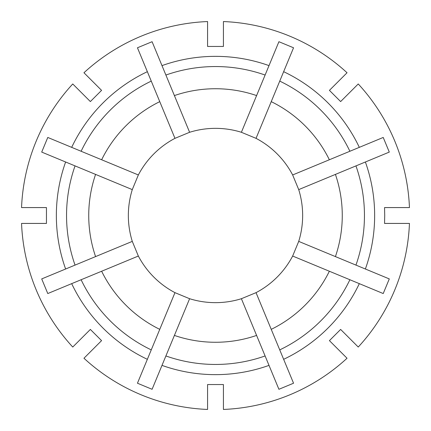 <?xml version="1.0" encoding="UTF-8"?>
<svg xmlns="http://www.w3.org/2000/svg" width="431" height="431" viewBox="0 0 431 431"><rect width="100%" height="100%" fill="white"/><g stroke="black" fill="none" stroke-linecap="round" stroke-linejoin="round"><path stroke-width="0.65" d="M355.952 165.897A148.954 148.954 0 0 1 355.952 265.103L335.42 256.596A126.768 126.768 0 0 0 335.42 174.404L389.29 152.089L383.224 137.451L359.319 147.354A159.147 159.147 0 0 0 283.646 71.681L293.549 47.776L278.911 41.71L269.009 65.62A159.147 159.147 0 0 0 161.991 65.62L174.404 95.58A126.768 126.768 0 0 1 256.596 95.58L265.103 75.048A148.954 148.954 0 0 0 165.897 75.048M161.991 65.62L152.089 41.71L137.451 47.776L147.354 71.681A159.147 159.147 0 0 0 71.681 147.354L47.776 137.451L41.71 152.089L65.62 161.991A159.147 159.147 0 0 0 65.62 269.009L95.58 256.596A126.768 126.768 0 0 1 95.58 174.404L75.048 165.897A148.954 148.954 0 0 0 75.048 265.103M335.42 256.596L298.715 241.392A87.154 87.154 0 0 0 298.715 189.608L292.654 174.964A87.154 87.154 0 0 0 256.036 138.346L241.392 132.285A87.154 87.154 0 0 0 189.608 132.285L174.404 95.58M298.715 241.392L292.654 256.036A87.154 87.154 0 0 1 256.036 292.654L241.392 298.715A87.154 87.154 0 0 1 189.608 298.715L174.964 292.654A87.154 87.154 0 0 1 138.346 256.036L132.285 241.392L95.58 256.596M189.608 132.285L174.964 138.346A87.154 87.154 0 0 0 138.346 174.964L132.285 189.608A87.154 87.154 0 0 0 132.285 241.392M355.952 265.103L365.38 269.009A159.147 159.147 0 0 0 365.38 161.991M384.721 215.5L384.544 207.575L409.45 207.575A194.112 194.112 0 0 0 358.247 83.959L340.635 101.571L329.429 90.365L347.041 72.753A194.112 194.112 0 0 0 223.425 21.55L223.425 46.456L207.575 46.456L207.575 21.55A194.112 194.112 0 0 0 83.959 72.753L101.571 90.365L90.365 101.571L72.753 83.959A194.112 194.112 0 0 0 21.55 207.575L46.456 207.575L46.456 223.425L21.55 223.425A194.112 194.112 0 0 0 72.753 347.041L90.365 329.429L101.571 340.635L83.959 358.247A194.112 194.112 0 0 0 207.575 409.45L207.575 384.544L223.425 384.544L223.425 409.45A194.112 194.112 0 0 0 347.041 358.247L329.429 340.635L340.635 329.429L358.247 347.041A194.112 194.112 0 0 0 409.45 223.425L384.544 223.425L384.721 215.5M365.38 269.009L389.29 278.911L383.224 293.549L359.319 283.646A159.147 159.147 0 0 1 283.646 359.319L293.549 383.224L278.911 389.29L269.009 365.38A159.147 159.147 0 0 1 161.991 365.38L152.089 389.29L137.451 383.224L147.354 359.319A159.147 159.147 0 0 1 71.681 283.646L101.646 271.239A126.768 126.768 0 0 0 159.761 329.354L147.354 359.319M65.62 269.009L41.71 278.911L47.776 293.549L71.681 283.646M265.103 355.952A148.954 148.954 0 0 1 165.897 355.952L174.404 335.42A126.768 126.768 0 0 0 256.596 335.42L269.009 365.38M81.114 279.741A148.954 148.954 0 0 0 151.259 349.886M349.886 279.741A148.954 148.954 0 0 1 279.741 349.886L271.239 329.354A126.768 126.768 0 0 0 329.354 271.239L359.319 283.646M279.741 81.114A148.954 148.954 0 0 1 349.886 151.259L329.354 159.761A126.768 126.768 0 0 0 271.239 101.646L283.646 71.681M151.259 81.114A148.954 148.954 0 0 0 81.114 151.259L101.646 159.761A126.768 126.768 0 0 1 159.761 101.646L147.354 71.681M165.897 355.952L161.991 365.38M279.741 349.886L283.646 359.319M349.886 151.259L359.319 147.354M65.62 161.991L75.048 165.897M71.681 147.354L81.114 151.259M256.596 335.42L241.392 298.715M174.404 335.42L189.608 298.715M138.346 256.036L101.646 271.239M159.761 329.354L174.964 292.654M271.239 329.354L256.036 292.654M329.354 271.239L292.654 256.036M329.354 159.761L292.654 174.964M271.239 101.646L256.036 138.346M335.42 174.404L298.715 189.608M132.285 189.608L95.58 174.404M138.346 174.964L101.646 159.761M174.964 138.346L159.761 101.646M265.103 75.048L269.009 65.62M256.596 95.58L241.392 132.285M137.451 47.776L138.443 50.174M41.71 152.089L44.113 153.086M44.113 277.914L62.98 270.102M47.776 293.549L50.174 292.557"/></g></svg>
